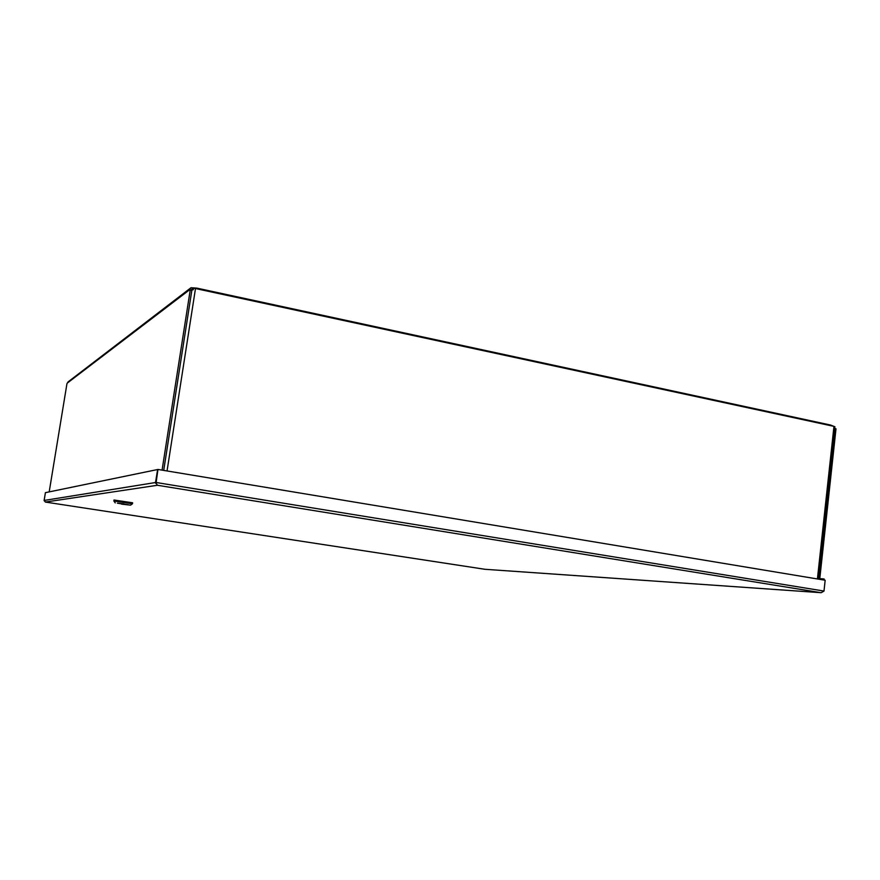 <?xml version="1.0" encoding="UTF-8"?>
<svg xmlns="http://www.w3.org/2000/svg" width="880" height="880" viewBox="0 0 880 880"><rect width="100%" height="100%" fill="white"/><g stroke="black" fill="none" stroke-linecap="round" stroke-linejoin="round"><path stroke-width="1.32" d="M831.545 425.854L830.324 425.051M196.317 288.717L196.526 288.057L196.768 288.816M163.713 470.404L191.873 290.147L189.607 290.301L189.706 289.696L191.004 287.727L196.416 288.101M819.709 579.348L836 428.791L834.724 428.571M190.542 288.079L68.079 381.898L66.957 383.669L49.192 491.887M190.267 289.795L162.074 470.129M834.9 428.549L818.587 579.161M193.358 289.091L191.895 289.135L191.301 290.026M830.995 425.194L833.789 426.338M817.421 578.974L833.965 426.371L195.492 288.541L193.49 288.255L193.248 289.762L191.466 290.059L192.863 288.981M818.411 579.139L834.779 428.043L834.867 426.69L833.965 426.371M156.079 482.845L157.96 469.447L825.165 580.25L823.999 591.063L821.194 592.68M155.628 482.537L157.421 485.265L45.375 502.062L44.121 500.445L45.397 492.668L44.132 500.742M155.595 482.515L157.421 485.265L820.886 592.669L484.869 569.283L820.952 592.68M157.96 469.447L155.914 482.46L823.999 591.063M157.619 469.546L155.518 482.526L44.143 500.445L45.419 492.668L157.553 469.535M824.065 580.074L824.175 579.029L823.053 578.853L822.943 579.887M819.786 578.666L823.053 578.853M484.836 569.283L45.375 502.062L484.836 569.272M132.627 502.788L114.015 500.016L113.861 501.006L132.44 503.789M121.616 504.141L130.548 505.153L121.616 504.141M123.871 503.921L117.359 503.184L123.871 503.921M117.975 503.173L128.172 504.757M127.875 504.735L117.667 503.239L127.787 504.812M189.706 289.696L67.265 383.108M195.492 288.541L167.046 470.954M155.496 483.175L156.266 483.318M196.559 288.057L830.632 425.062M155.76 482.636L156.288 483.362M132.473 503.756L132.627 502.777M130.548 505.153L132.462 503.767M115.258 502.887L113.861 501.006"/></g></svg>
